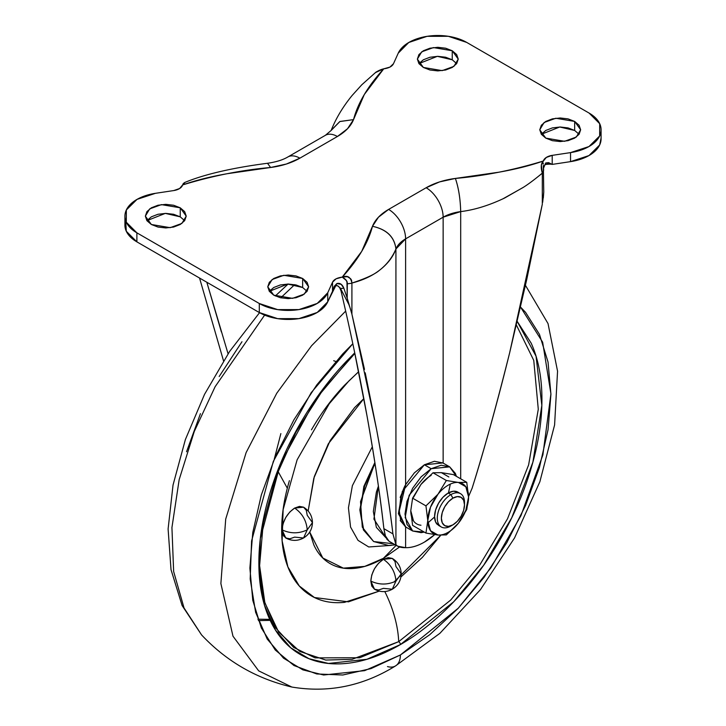 <?xml version="1.0" encoding="UTF-8"?>
<svg xmlns="http://www.w3.org/2000/svg" width="726" height="726" viewBox="0 0 726 726"><rect width="100%" height="100%" fill="white"/><g stroke="black" fill="none" stroke-linecap="round" stroke-linejoin="round"><path stroke-width="1.09" d="M458.333 523.31L458.378 523.264A28.849 16.662 -60 0 1 448.178 532.303L446.354 534.899L458.405 523.219M464.495 504.824L464.495 502.465A19.23 11.108 120 0 0 450.891 494.615L452.933 498.145A16.353 9.438 -60 0 1 464.495 504.824A16.353 9.438 -60 0 1 452.933 524.844L457.362 521.277L461.11 516.213L463.615 510.442L464.495 504.824L463.615 500.223L461.11 497.337L457.362 496.611L452.933 498.145L448.514 501.72L444.757 506.775L442.252 512.556L441.372 518.173L442.252 522.774L444.757 525.651L448.514 526.386L452.933 524.844A16.353 9.438 -60 0 1 441.372 518.173A16.353 9.438 -60 0 1 452.933 498.145L450.891 494.615A19.23 11.108 120 0 0 437.297 518.173A19.23 11.108 120 0 0 450.891 526.023A19.23 11.108 -60 0 1 440.074 526.078A19.23 11.108 -60 0 1 438.704 510.378A19.23 11.108 -60 0 1 450.891 494.615L448.178 493.045A19.23 11.108 120 0 0 435.99 508.808A19.23 11.108 120 0 0 437.351 524.508M424.238 532.085L412.658 530.996L405.181 517.593L409.128 495.35L431.171 468.706L424.374 464.776L402.331 491.42L398.383 513.663L405.861 527.076L400.18 520.542M468.579 497.02L466.754 482.318L458.378 482.454L446.354 480.494L437.978 494.234L425.953 505.877L427.777 520.524L425.953 533.075L412.595 525.361L410.771 510.714L412.595 498.163L420.971 484.423A28.849 16.662 -60 0 1 431.171 475.376A28.849 16.662 120 0 0 420.971 484.423L432.995 472.78L441.372 472.644L453.396 474.604L466.754 482.318L453.396 474.604L441.372 472.644L448.84 476.955M413.502 520.914L410.771 510.714A28.849 16.662 120 0 0 420.971 525.225M400.18 497.401L405.861 484.315L414.355 472.862L424.374 464.776L434.393 461.291L442.887 462.943L424.374 464.776L431.171 468.706L449.684 466.863L456.418 476.356L455.365 473.397L449.684 466.863L441.19 465.221L431.171 468.706L421.153 476.791L412.658 488.244L406.987 501.33L404.99 514.053L406.987 524.471L412.658 530.996L421.153 532.648L424.247 532.094M413.502 497.355L420.971 484.423L432.995 472.78L441.372 472.644M427.886 522.938L434.575 516.957M448.486 492.872L450.32 484.088M466.754 482.318L458.378 482.454L446.354 480.494L432.995 472.78L446.354 480.494L437.978 494.234A28.849 16.662 -60 0 1 448.178 485.195A28.849 16.662 -60 0 1 458.378 482.454A28.849 16.662 -60 0 1 468.579 496.974L468.579 496.929M446.354 534.899L437.978 535.035L446.354 534.899L448.178 532.303A28.849 16.662 -60 0 1 437.978 535.035A28.849 16.662 120 0 0 448.178 532.303A28.849 16.662 120 0 0 458.378 523.264L465.838 510.324L468.579 496.974A28.849 16.662 -60 0 1 458.378 523.264L466.754 509.516L468.579 496.974L465.838 486.774L458.378 482.454A28.849 16.662 120 0 0 448.178 485.195A28.849 16.662 120 0 0 437.978 494.234L430.509 507.175L427.777 520.524A28.849 16.662 -60 0 1 437.978 494.234L425.953 505.877L427.777 520.524L430.509 530.724L437.978 535.035L425.953 533.075L437.978 535.035A28.849 16.662 -60 0 1 427.777 520.524L425.953 533.075L412.595 525.361L410.771 510.714L412.595 498.163L425.953 505.877L412.595 498.163L420.971 484.423M458.995 492.99A19.23 11.108 120 0 0 448.178 493.045L450.891 494.615A19.23 11.108 -60 0 1 461.718 494.56A19.23 11.108 -60 0 1 464.459 503.708M441.281 526.976L438.558 525.406L435.609 522.012L434.575 516.603L435.609 509.997L438.558 503.2L442.969 497.246L448.178 493.045L453.378 491.239L457.788 492.092L460.511 493.662M545.761 138.112L539.772 129.773L544.119 122.503L555.835 118.247L574.656 121.433L574.656 130.462L559.728 127.005L541.333 134.292L539.772 129.773L541.333 125.262L545.761 121.433L552.386 118.873L560.209 117.975L568.031 118.873L574.656 121.433L579.094 125.262L580.646 129.773L579.094 134.292L574.656 138.112L568.031 140.672L560.209 141.57L552.386 140.672L545.761 138.112L541.333 134.292L545.761 130.462L552.386 127.903L560.209 127.005L568.031 127.903L574.656 130.462L574.656 121.433L580.646 129.773L576.299 137.051L564.583 141.298L545.761 138.112M423.349 67.445L417.368 59.105L421.715 51.827L433.431 47.58L452.253 50.756L452.253 59.786L437.324 56.338L418.92 63.616L417.368 59.105L418.92 54.586L423.349 50.756L429.983 48.206L437.805 47.308L445.628 48.206L452.253 50.756L456.681 54.586L458.242 59.105L456.681 63.616L452.253 67.445L445.628 70.005L437.805 70.903L429.983 70.005L423.349 67.445L418.92 63.616L423.349 59.786L429.983 57.236L437.805 56.338L445.628 57.236L452.253 59.786L452.253 50.756L458.242 59.105L453.895 66.375L442.17 70.631L423.349 67.445M273.747 295.164L267.758 286.815L272.105 279.546L283.83 275.29L302.651 278.475L302.651 287.505L287.714 284.057L269.319 291.335L267.758 286.815L269.319 282.305L273.747 278.475L280.372 275.916L288.195 275.018L296.017 275.916L302.651 278.475L307.08 282.305L308.632 286.815L307.08 291.335L302.651 295.164L296.017 297.724L288.195 298.622L280.372 297.724L273.747 295.164L269.319 291.335L273.747 287.505L280.372 284.946L288.195 284.048L296.017 284.946L302.651 287.505L302.651 278.475L308.632 286.815L304.285 294.094L292.569 298.35L273.747 295.164M151.344 224.488L145.354 216.148L149.701 208.879L161.417 204.623L180.239 207.808L180.239 216.838L165.31 213.38L146.906 220.668L145.354 216.148L146.906 211.638L151.344 207.808L157.969 205.249L165.791 204.351L173.614 205.249L180.239 207.808L184.667 211.638L186.228 216.148L184.667 220.668L180.239 224.488L173.614 227.047L165.791 227.946L157.969 227.047L151.344 224.488L146.906 220.668L151.344 216.838L157.969 214.279L165.791 213.38L173.614 214.279L180.239 216.838L180.239 207.808L186.228 216.148L181.881 223.426L170.165 227.674L151.344 224.488M399.291 510.768L400.707 498.009C402.376 491.602 404.01 487.191 405.607 484.768L400.707 498.009L399.291 510.768L400.716 520.733L405.607 526.922L405.607 547.676C400.661 547.713 397.431 546.705 395.924 544.636L395.924 249L405.607 238.863L405.607 484.768L405.607 238.863L443.141 217.192L460.692 211.602L460.692 478.815L460.692 211.602C460.375 198.879 458.614 187.825 455.393 178.433L498.844 172.207C515.687 169.24 530.534 165.501 543.375 160.99L546.351 157.424L552.214 155.364A12.024 6.942 0 0 0 543.375 160.99C513.409 170.12 484.079 175.937 455.393 178.433A60.104 34.703 0 0 0 426.144 187.744L439.629 181.89L455.393 178.433C458.587 187.843 460.357 198.906 460.692 211.602C474.477 209.932 489.133 205.404 504.679 197.998L523.646 187.154C528.628 183.996 534.844 179.322 542.313 173.133L541.351 165.011L543.375 160.99C540.952 163.386 540.598 167.434 542.313 173.133L542.313 204.233L542.313 173.133L543.62 170.429L543.565 168.704M443.141 463.097L443.141 217.192L443.141 463.097M270.607 167.488A60.104 34.703 0 0 0 299.856 158.177L337.399 136.506A60.104 34.703 0 0 0 353.526 119.618C357.854 103.056 367.919 86.122 383.736 68.825L389.916 67.11L393.474 63.725L398.256 53.143A40.874 23.595 180 0 1 427.097 36.327A40.874 23.595 180 0 1 466.709 42.417L589.113 113.084A40.874 23.595 180 0 1 601.074 130.326A40.874 23.595 180 0 1 570.536 152.605L552.214 155.364L552.214 164.403L552.214 155.364L570.536 152.605L588.977 146.543L599.658 135.953L599.703 123.701L589.113 113.084L466.709 42.417L448.323 36.3L427.097 36.327L408.765 42.498L398.256 53.143L393.474 63.725C392.167 66.411 388.927 68.108 383.736 68.825L364.298 94.534L353.526 119.618L347.536 128.72L337.399 136.506L299.856 158.177L286.371 164.031L270.607 167.488L227.156 173.714C210.313 176.681 195.466 180.42 182.625 184.93L179.649 188.506L173.786 190.557A12.024 6.942 0 0 0 182.625 184.93C212.591 175.801 241.921 169.984 270.607 167.488L267.495 163.277C276.061 162.034 282.841 159.938 287.832 156.988A24.04 13.885 60 0 1 299.856 158.177A24.04 13.885 -120 0 0 287.832 156.988L325.375 135.317A24.04 13.885 60 0 1 337.399 136.506A24.04 13.885 -120 0 0 325.375 135.317L331.147 130.462L339.95 121.469L353.526 119.618L339.786 121.56L331.274 130.208M173.786 190.557L155.464 193.316L137.023 199.387L126.342 209.968L126.297 222.22L136.887 232.837A40.874 23.595 180 0 1 124.926 215.595A40.874 23.595 180 0 1 155.464 193.316L173.786 190.557M124.926 224.624A40.874 23.595 0 0 0 136.887 241.867L136.887 232.837L259.291 303.504L259.291 312.534L136.887 241.867L136.887 232.837L259.291 303.504L259.291 312.534A40.874 23.595 0 0 0 298.903 318.623A40.874 23.595 0 0 0 327.744 301.807L327.744 292.778A40.874 23.595 180 0 1 298.903 309.594A40.874 23.595 180 0 1 259.291 303.504L277.677 309.621L298.903 309.594L317.235 303.423L327.744 292.778L332.526 282.205L332.526 291.235L327.744 301.807L327.744 292.778L332.526 282.205C333.833 279.51 337.073 277.813 342.264 277.105L346.356 280.535L346.974 282.205L347.219 298.241L351.91 314.167L364.497 369.416M354.306 350.803L367.038 416.043C359.797 375.85 351.121 334.114 341.011 290.836L339.704 287.786L340.358 288.168A4.81 2.668 -22.7 0 0 343.806 288.095L347.219 298.241L343.806 288.095L341.202 284.329L336.846 283.548L334.142 286.452L332.526 291.235L332.526 282.205L336.084 278.82L342.264 277.105L361.702 251.387L372.474 226.303L378.464 217.201L388.601 209.415L426.144 187.744L388.601 209.415A60.104 34.703 0 0 0 372.474 226.303C368.146 242.865 358.081 259.799 342.264 277.105L347.391 276.679L350.622 278.73L351.538 280.182L351.901 283.058C374.026 277.341 388.7 265.979 395.924 249C393.038 256.959 387.53 264.064 379.408 270.326C374.952 274.246 365.786 278.494 351.91 283.058L351.91 314.167L376.603 429.511C384.272 471.346 389.708 506.131 392.92 533.873L395.924 544.636L395.924 249C394.436 236.966 386.622 229.398 372.474 226.303C386.704 229.334 394.527 236.903 395.924 249A36.064 20.818 180 0 1 405.607 238.863A24.04 13.885 -120 0 0 388.601 209.415A24.04 13.885 60 0 1 405.607 238.863L443.141 217.192A24.04 13.885 -120 0 0 426.144 187.744A24.04 13.885 60 0 1 443.141 217.192A36.064 20.818 180 0 1 460.692 211.602M543.329 165.419L543.765 192.045L542.667 202.3M552.214 164.403L548.602 162.633L545.707 162.969L543.556 167.724L545.707 162.969L544.781 165.12L545.707 162.969L552.214 164.403L570.536 161.635L552.214 164.403C552.731 164.085 544.772 163.94 544.781 165.12L543.583 168.051M601.083 137.994L599.658 144.982L588.977 155.573L570.536 161.635L570.536 152.605L570.536 161.635A40.874 23.595 0 0 0 601.074 139.356M223.508 360.804L199.55 278.04L223.508 360.813M365.232 372.819L376.603 429.511C383.546 466.655 388.982 501.439 392.92 533.873L383.873 528.655L385.669 537.104M434.692 534.654L424.374 542.122C417.74 545.952 411.488 547.803 405.607 547.676L397.603 546.179L395.924 544.636L392.92 533.873L383.873 528.655C379.889 493.762 374.28 456.227 367.038 416.043C374.961 460.819 380.578 498.354 383.873 528.655L385.143 535.489L389.018 541.215L397.603 546.179M399.364 513.409L405.607 526.922L405.607 547.676A57.699 33.314 -60 0 0 424.374 542.122A57.699 33.314 -60 0 0 434.665 534.654M400.716 520.733L405.462 526.831M468.569 496.511L472.154 488.135C483.598 451.935 496.103 406.778 509.679 352.682L526.731 279.574L542.313 204.233L509.679 352.682C497.818 400.679 485.313 445.828 472.154 488.135L468.569 496.511M221.385 331.945L206.828 282.242L228.064 353.771M125.671 220.668L126.297 231.249L136.887 241.867L259.291 312.534L277.677 318.65L298.903 318.623L317.235 312.452L327.744 301.807L336.846 283.548C339.904 282.75 342.218 284.265 343.806 288.095A4.81 2.668 157.3 0 1 340.358 288.168L348.888 304.548L350.531 309.185M386.586 538.873L389.018 541.215M184.667 220.668L180.239 216.838M307.08 291.335L302.651 287.505M456.681 63.616L452.253 59.786M579.094 134.292L574.656 130.462M405.607 484.768L399.291 510.877M184.232 183.642L184.649 182.625L182.625 184.93L184.676 182.507C203.498 174.648 231.585 167.915 267.495 163.277M331.147 130.462L331.138 130.48C335.884 118.474 342.881 106.804 352.128 95.469L361.775 84.797L375.823 72.255C378.682 70.486 381.322 69.342 383.736 68.825L375.378 72.627M374.915 73.126L375.823 72.246M376.132 72.019L383.736 68.825M502.673 198.969L523.065 187.526M539.2 175.728L542.749 172.852M543.311 197.889L543.765 192.045M347.3 283.83L347.219 298.241L348.888 304.548L340.358 288.168L337.581 285.808M351.075 311L351.91 314.167L351.91 283.058M351.901 283.058C350.722 277.051 347.509 275.063 342.264 277.105C346.048 279.319 347.7 281.561 347.219 283.821L351.42 283.312M341.011 290.836L340.657 289.701M337.944 285.971L340.358 288.168L337.526 285.754M337.472 285.699L335.857 285.745L336.846 283.548M294.656 508.064C302.243 513.364 306.436 520.633 307.234 529.853L312.452 522.584L307.234 529.853C298.849 533.773 290.464 533.773 282.078 529.853L285.763 537.993L283.031 534.862L282.078 529.853L283.031 523.736L285.763 517.457L289.846 511.948L294.656 508.064L299.475 506.385L303.55 507.184L294.656 508.064C287.069 513.364 282.877 520.633 282.078 529.853C290.464 533.773 298.849 533.773 307.234 529.853L303.55 537.993L307.234 529.853C306.436 520.633 302.243 513.364 294.656 508.064M370.823 581.09C379.208 585.011 387.593 585.011 395.979 581.09C395.18 571.87 390.987 564.601 383.401 559.301C375.814 564.601 371.621 571.87 370.823 581.09L371.776 574.974L374.507 568.694L378.591 563.185L383.401 559.301C390.987 564.601 395.18 571.87 395.979 581.09L392.294 589.231L383.401 588.35L378.591 590.029L374.507 589.231L371.776 586.1L370.823 581.09L374.507 589.231C380.451 592.398 386.377 592.398 392.294 589.231L395.979 581.09L401.197 573.83L395.979 581.09C387.593 585.011 379.208 585.011 370.823 581.09M335.802 361.466L333.706 360.731M307.234 515.324L312.452 522.584C312.234 515.877 309.267 510.75 303.55 507.184L306.281 510.314L307.234 515.324M303.55 537.993L294.656 537.113L289.846 538.792L285.763 537.993C291.707 541.16 297.633 541.16 303.55 537.993C309.267 534.445 312.225 529.308 312.452 522.584M401.197 573.83C400.979 567.115 398.011 561.988 392.294 558.421L383.401 559.301L388.219 557.622L392.294 558.421L395.026 561.552L395.979 566.561L401.197 573.83C400.97 580.546 398.011 585.682 392.294 589.231M378.4 486.121L376.358 492.174L373.327 511.521L376.358 527.366L385.996 537.848L373.926 519.117L378.4 486.13M375.043 463.596L364.597 486.075L360.169 510.287L363.771 530.18L373.745 541.569L363.771 530.18L360.169 510.287L364.597 486.075L375.043 463.596M393.356 543.729L373.745 541.569L388.582 545.453L395.298 544.854M374.952 463.025L364.388 485.531L359.842 509.879L363.408 529.916L373.581 541.478L362.292 527.149L360.523 501.702L374.952 463.025M360.15 511.866L363.853 486.393L374.87 462.489L360.523 501.702M372.338 446.735L352.382 485.667L348.444 507.828L350.558 527.058L358.027 540.362L368.726 546.968L391.396 545.353L368.726 546.968L358.027 540.362L350.558 527.058L348.444 507.828L352.382 485.667L372.338 446.735M363.826 398.656L328.334 443.786L314.322 476.537L308.151 510.986L313.804 478.243L330.139 440.6L354.578 407.631L363.826 398.647M309.73 532.04L322.798 558.004L343.334 568.14L364.733 566.398L383.401 558.33L396.151 545.344L383.401 558.33C373.409 564.102 363.808 567.442 354.578 568.358C345.349 569.266 337.2 567.687 330.139 563.612C323.07 559.528 317.634 553.266 313.804 544.818L309.721 532.058M289.411 480.657C284.256 498.036 281.67 514.507 281.67 530.089C281.67 545.662 284.256 559.156 289.411 570.563C294.575 581.98 301.925 590.438 311.463 595.946C321.01 601.455 332.009 603.587 344.469 602.353L379.244 591.127L348.462 601.845L314.449 597.525L299.275 585.973L287.877 566.897L282.115 540.834L283.131 509.407M258.873 561.888L263.347 598.886L275.599 627.845L293.649 647.41L315.066 657.874L359.679 657.765L398.701 641.657A88.808 51.274 -120 0 0 384.807 591.563A88.808 51.274 60 0 1 398.701 641.657L352.092 659.326L325.756 660.061L299.829 651.449L278.612 632.01L264.872 602.807L259.609 565.618L263.275 522.865L275.662 477.345L295.999 432.024L322.979 389.817L354.86 353.444M354.733 352.845L315.692 399.146L280.372 463.869L260.335 538.538L259.209 574.094L264.482 605.203L275.444 630.059L290.808 647.855L308.995 658.718L328.488 663.446L366.884 659.299L400.398 644.597A2.405 1.388 -120 0 0 398.701 641.657A2.405 1.388 60 0 1 400.398 644.597C381.631 655.433 363.581 661.713 346.238 663.428C328.896 665.143 313.596 662.176 300.319 654.507C287.051 646.848 276.824 635.078 269.645 619.205C262.458 603.324 258.864 584.557 258.864 562.886C258.864 541.206 262.458 518.291 269.645 494.116C276.824 469.949 287.051 446.372 300.319 423.385C313.596 400.398 328.896 379.752 346.238 361.448L354.733 352.836M400.398 654.979L364.643 670.652L323.66 674.998L302.878 669.871L283.521 658.164L267.204 639.034L255.634 612.345L250.189 579.012L251.586 540.979L273.33 461.373L311.191 392.675L352.818 343.743L342.799 353.843L316.772 384.934L293.966 419.719L275.245 456.863L261.333 494.941L252.775 532.494L249.88 568.068L252.775 600.311L261.333 627.972L275.245 649.988L293.966 665.524L316.772 673.964L342.799 675.008L371.04 668.592L400.398 654.979A24.04 13.885 60 0 1 395.47 665.951A24.04 13.885 -120 0 0 400.398 654.979L429.765 634.687L458.006 608.488L484.024 577.406L506.839 542.621L525.56 505.477L539.463 467.39L548.03 429.846L550.925 394.263L548.03 362.029L539.463 334.368L525.56 312.343L520.551 307.098L542.649 342.209L550.925 393.828L542.885 454.939L520.959 515.642L490.84 567.895L458.378 608.098L400.398 654.979M345.667 311.118L311.563 345.748L276.797 393.174L246.114 452.607L225.713 519.072L220.876 583.559L232.982 636.194L258.665 670.851L291.843 687.041L258.665 670.851L232.982 636.194L220.876 583.559L225.713 519.072L246.114 452.607L276.797 393.174L311.563 345.748L345.667 311.118M294.665 284.656L280.762 297.814L294.665 284.656M264.618 315.138L215.132 386.686L194.278 431.462L179.186 479.568L171.935 527.557L173.641 571.498L184.041 607.98L201.583 634.932L184.041 607.98L173.641 571.498L171.935 527.557L179.186 479.568L194.278 431.462L215.132 386.686L264.618 315.138M270.172 620.358L258.329 620.612M269.709 619.351L257.821 619.205M286.888 538.501L283.648 535.979M274.283 459.113L280.862 433.603M287.324 488.199L277.931 471.256M283.675 536.015L286.87 538.492M358.59 371.739L344.469 385.306C332.009 398.456 321.01 413.303 311.463 429.819M400.915 576.979L422.332 557.405L440.809 535.207M399.581 546.977L383.401 558.33L399.563 546.977M186.537 451.753L200.44 413.675M219.161 376.531L241.976 341.746M395.47 665.951A24.04 13.885 60 0 1 387.484 666.577M517.221 321.4L531.16 343.135C538.347 359.007 541.932 377.783 541.932 399.454C541.932 421.125 538.347 444.049 531.16 468.216C523.981 492.382 513.754 515.959 500.486 538.946C487.21 561.933 471.909 582.579 454.567 600.883C437.224 619.196 419.174 633.762 400.398 644.597L453.75 601.736L483.688 565.218L511.776 517.711L532.893 462.153L541.841 405.389L536.051 356.221L517.211 321.446M516.377 325.012L533.764 360.395L538.284 409.264L528.628 464.867L507.501 518.809L479.913 564.746L450.701 600.048L398.701 641.657L450.701 600.048L479.913 564.746L507.501 518.809L528.628 464.867L538.284 409.264L533.764 360.395L516.377 325.012M440.791 535.207L393.946 582.098M405.861 527.076L412.658 530.996M442.887 462.943L449.684 466.863M452.933 524.844L450.891 526.023M124.917 216.148L124.917 225.178M543.23 163.114L543.23 164.13M601.083 129.773L601.083 138.802M184.676 182.507L183.224 183.605L182.498 185.311M335.866 285.745C334.668 284.973 332.526 290.436 332.526 291.235M283.076 509.797L297.125 459.803L329.305 403.674L348.997 380.841L358.599 371.794M201.583 634.932C226.439 661.359 256.532 678.728 291.843 687.041C328.27 693.13 362.8 686.115 395.425 665.987L439.911 633.308L480.476 589.603L514.562 537.902L539.863 481.755L554.591 424.973L557.559 371.186L548.03 323.587L525.461 285.354M201.565 634.914L182.108 605.548L171.018 569.656L168.105 528.982L173.033 485.041L185.384 439.548L204.532 394.354L229.625 351.438L259.545 312.679M275.326 295.99L288.095 284.048"/></g></svg>
